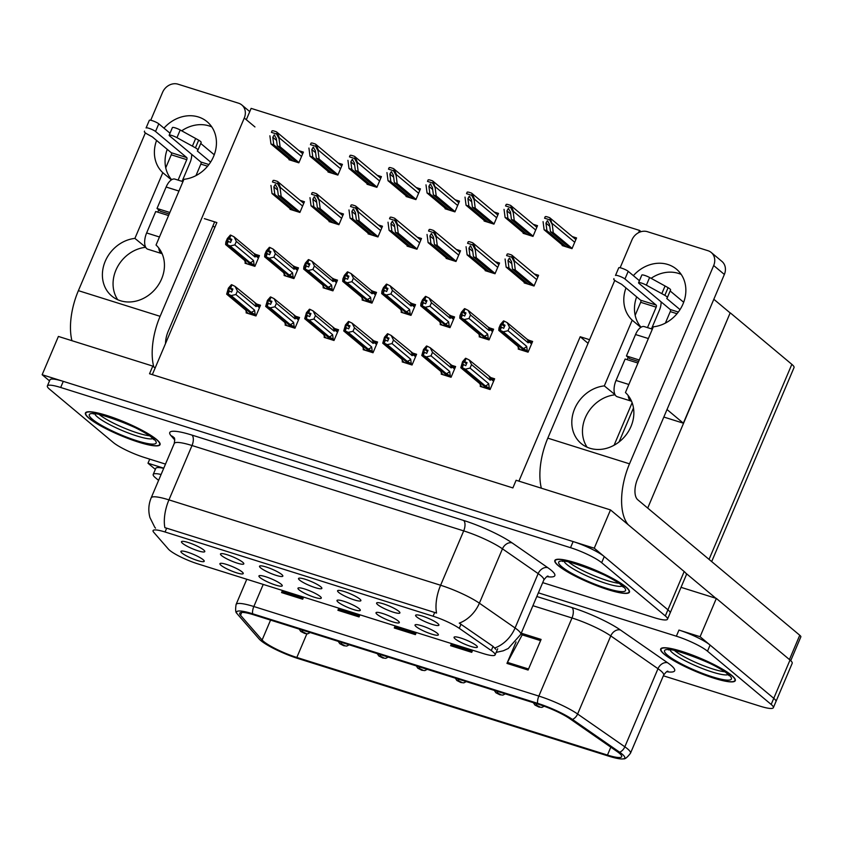 <?xml version="1.0" encoding="UTF-8"?>
<svg xmlns="http://www.w3.org/2000/svg" width="843" height="843" viewBox="0 0 843 843"><rect width="100%" height="100%" fill="white"/><g stroke="black" fill="none" stroke-linecap="round" stroke-linejoin="round"><path stroke-width="1.26" d="M476.284 645.517A12.666 2.181 -157 0 0 464.177 639.226A12.666 2.181 -157 0 0 454.208 637.066A12.666 2.181 -157 0 0 455.157 638.878A12.666 2.181 -157 0 0 468.466 645.622A12.666 2.181 -157 0 0 477.401 646.908A12.666 2.181 -157 0 0 476.284 645.517M359.792 599.036A12.666 2.181 -157 0 0 347.685 592.745A12.666 2.181 -157 0 0 337.716 590.585A12.666 2.181 -157 0 0 338.654 592.387A12.666 2.181 -157 0 0 351.974 599.131A12.666 2.181 -157 0 0 360.909 600.427A12.666 2.181 -157 0 0 359.792 599.036M398.813 611.291A12.666 2.181 -157 0 0 386.705 605A12.666 2.181 -157 0 0 376.747 602.84A12.666 2.181 -157 0 0 377.685 604.652A12.666 2.181 -157 0 0 390.994 611.396A12.666 2.181 -157 0 0 399.93 612.682A12.666 2.181 -157 0 0 398.813 611.291M242.721 562.249A12.666 2.181 -157 0 0 230.613 555.958A12.666 2.181 -157 0 0 220.645 553.788A12.666 2.181 -157 0 0 221.593 555.6A12.666 2.181 -157 0 0 234.902 562.344A12.666 2.181 -157 0 0 243.838 563.64A12.666 2.181 -157 0 0 242.721 562.249M320.192 596.475A12.666 2.181 -157 0 0 308.085 590.184A12.666 2.181 -157 0 0 298.116 588.024A12.666 2.181 -157 0 0 299.054 589.826A12.666 2.181 -157 0 0 312.374 596.57A12.666 2.181 -157 0 0 321.309 597.866A12.666 2.181 -157 0 0 320.192 596.475M242.141 571.944A12.666 2.181 -157 0 0 230.034 565.653A12.666 2.181 -157 0 0 220.076 563.493A12.666 2.181 -157 0 0 221.014 565.305A12.666 2.181 -157 0 0 234.322 572.049A12.666 2.181 -157 0 0 243.258 573.335A12.666 2.181 -157 0 0 242.141 571.944M437.833 623.557A12.666 2.181 -157 0 0 425.736 617.266A12.666 2.181 -157 0 0 415.768 615.105A12.666 2.181 -157 0 0 416.705 616.918A12.666 2.181 -157 0 0 430.014 623.651A12.666 2.181 -157 0 0 438.95 624.948A12.666 2.181 -157 0 0 437.833 623.557M359.213 608.73A12.666 2.181 -157 0 0 347.105 602.439A12.666 2.181 -157 0 0 337.137 600.279A12.666 2.181 -157 0 0 338.085 602.092A12.666 2.181 -157 0 0 351.394 608.836A12.666 2.181 -157 0 0 360.33 610.121A12.666 2.181 -157 0 0 359.213 608.73M437.264 633.262A12.666 2.181 -157 0 0 425.157 626.971A12.666 2.181 -157 0 0 415.188 624.811A12.666 2.181 -157 0 0 416.126 626.623A12.666 2.181 -157 0 0 429.435 633.356A12.666 2.181 -157 0 0 438.381 634.653A12.666 2.181 -157 0 0 437.264 633.262M398.233 620.996A12.666 2.181 -157 0 0 386.126 614.705A12.666 2.181 -157 0 0 376.168 612.545A12.666 2.181 -157 0 0 377.106 614.357A12.666 2.181 -157 0 0 390.414 621.091A12.666 2.181 -157 0 0 399.35 622.387A12.666 2.181 -157 0 0 398.233 620.996M281.741 574.505A12.666 2.181 -157 0 0 269.634 568.214A12.666 2.181 -157 0 0 259.676 566.053A12.666 2.181 -157 0 0 260.613 567.866A12.666 2.181 -157 0 0 273.922 574.61A12.666 2.181 -157 0 0 282.858 575.895A12.666 2.181 -157 0 0 281.741 574.505M320.761 586.77A12.666 2.181 -157 0 0 308.664 580.479A12.666 2.181 -157 0 0 298.696 578.319A12.666 2.181 -157 0 0 299.634 580.132A12.666 2.181 -157 0 0 312.943 586.865A12.666 2.181 -157 0 0 321.889 588.161A12.666 2.181 -157 0 0 320.761 586.77M203.121 559.689A12.666 2.181 -157 0 0 191.013 553.398A12.666 2.181 -157 0 0 181.045 551.238A12.666 2.181 -157 0 0 181.983 553.04A12.666 2.181 -157 0 0 195.302 559.784A12.666 2.181 -157 0 0 204.238 561.08A12.666 2.181 -157 0 0 203.121 559.689M281.162 584.21A12.666 2.181 -157 0 0 269.065 577.919A12.666 2.181 -157 0 0 259.096 575.758A12.666 2.181 -157 0 0 260.034 577.571A12.666 2.181 -157 0 0 273.343 584.304A12.666 2.181 -157 0 0 282.279 585.6A12.666 2.181 -157 0 0 281.162 584.21M203.7 549.984A12.666 2.181 -157 0 0 191.593 543.693A12.666 2.181 -157 0 0 181.624 541.533A12.666 2.181 -157 0 0 182.562 543.345A12.666 2.181 -157 0 0 195.871 550.079A12.666 2.181 -157 0 0 204.817 551.375A12.666 2.181 -157 0 0 203.7 549.984M493.134 651.966A22.793 3.92 -157 0 0 491.279 650.564L459.256 628.32A22.793 3.92 -157 0 0 433.091 616.212L165.059 531.996A22.793 3.92 -157 0 0 153.068 530.616A22.793 3.92 -157 0 0 153.763 532.323L168.4 549.109A22.793 3.92 -157 0 0 197.694 563.83L483.113 653.515A22.793 3.92 -157 0 0 495.104 654.895A22.793 3.92 -157 0 0 493.134 651.966M204.333 218.632L216.872 222.573L155.123 368.043L152.794 366.094L149.538 373.755L512.871 487.918L516.116 480.268L610.501 509.92L594.252 548.203L42.15 374.724L49.516 380.878M518.909 481.142L580.195 336.736L588.056 343.312M610.501 509.92L684.179 571.533A25.332 4.352 -157 0 1 686.36 574.789L670.111 613.072A25.332 4.352 -157 0 0 667.93 609.816L594.252 548.203M152.794 366.094L58.399 336.441L42.15 374.724M155.123 368.043L152.33 374.629M518.593 348.138L518.203 349.065L528.066 352.163L532.618 341.447L528.982 340.309M479.572 335.883L479.182 336.81L489.045 339.908L493.587 329.191L489.962 328.043M401.531 311.352L401.131 312.279L410.994 315.377L415.546 304.66L411.921 303.522M362.501 299.096L362.111 300.024L371.974 303.122L376.526 292.395L372.891 291.256M323.48 286.831L323.09 287.758L332.943 290.856L337.495 280.139L333.87 279.001M284.46 274.565L284.059 275.492L293.922 278.59L298.475 267.874L294.85 266.736M440.552 323.617L440.162 324.544L450.014 327.642L454.567 316.926L450.942 315.788M445.294 208.253L445.072 208.769L454.935 211.867L459.488 201.15L455.22 199.802M406.273 195.987L406.052 196.503L415.915 199.601L420.457 188.885L416.2 187.546M367.242 183.721L367.021 184.238L376.884 187.336L381.436 176.619L377.179 175.281M328.222 171.456L328.001 171.983L337.864 175.081L342.416 164.364L338.148 163.015M484.314 220.508L484.093 221.024L493.956 224.122L498.508 213.405L494.251 212.067M523.345 232.773L523.124 233.29L532.987 236.388L537.528 225.671L533.271 224.333M562.365 245.039L562.144 245.555L572.007 248.653L576.559 237.937L572.292 236.588M289.202 159.201L288.98 159.717L298.844 162.815L303.396 152.098L299.128 150.76M245.429 262.31L245.039 263.237L254.902 266.335L259.454 255.608L255.819 254.47M480.626 385.493L480.236 386.431L490.089 389.529L494.641 378.802L491.016 377.664M441.606 373.238L441.205 374.166L451.068 377.264L455.62 366.547L451.996 365.409M363.554 348.707L363.164 349.645L373.027 352.743L377.569 342.016L373.944 340.878M324.534 336.452L324.134 337.379L333.997 340.477L338.549 329.761L334.924 328.622M285.514 324.186L285.113 325.113L294.976 328.212L299.528 317.495L295.893 316.357M402.575 360.973L402.185 361.9L412.048 364.998L416.6 354.281L412.965 353.143M446.347 257.863L446.126 258.39L455.989 261.488L460.541 250.761L456.274 249.423M485.368 270.129L485.146 270.645L495.01 273.743L499.562 263.027L495.294 261.688M524.388 282.394L524.167 282.911L534.03 286.009L538.582 275.292L534.325 273.954M290.255 208.822L290.034 209.338L299.897 212.436L304.439 201.719L300.182 200.381M329.276 221.077L329.055 221.604L338.918 224.702L343.47 213.974L339.202 212.636M368.296 233.342L368.075 233.859L377.938 236.957L382.49 226.24L378.222 224.902M407.317 245.608L407.106 246.124L416.958 249.222L421.511 238.506L417.253 237.168M246.483 311.921L246.093 312.858L255.956 315.956L260.498 305.229L256.873 304.091M580.195 336.736L589.594 339.697M246.314 119.727L251.13 108.378L639.542 230.424L638.583 232.668M214.817 227.399L212.963 225.85M639.542 230.424L641.038 231.677M713.821 299.265L730.154 312.932L683.357 423.186L663.82 417.043M683.357 423.186L667.013 409.519M149.727 459.14L147.989 463.228L155.354 469.382M700.09 636.707L678.963 630.069A25.332 4.352 -157 0 1 710.101 645.074L773.769 698.32L700.09 636.707L716.35 598.425L681.039 587.339M163.774 468.181L147.989 463.228M730.154 312.932L647.709 508.097M663.357 675.791L760.038 706.171A25.332 4.352 -157 0 0 773.347 707.698L792.199 663.293A25.332 4.352 -157 0 0 790.017 660.037L716.35 598.425M775.95 701.576A25.332 4.352 -157 0 0 773.769 698.32A25.332 4.352 -157 0 1 775.95 701.576M730.502 313.038L791.84 364.334A25.332 4.352 23 0 1 794.032 367.59L711.682 561.586M625.959 586.949A40.527 6.965 -157 0 0 585.274 566.085A40.527 6.965 -157 0 0 554.831 560.49A40.527 6.965 -157 0 0 558.329 565.695A40.527 6.965 -157 0 0 599.004 586.559A40.527 6.965 -157 0 0 629.447 592.155A40.527 6.965 -157 0 0 625.959 586.949M156.545 439.445A40.527 6.965 -157 0 0 115.87 418.592A40.527 6.965 -157 0 0 85.428 412.986A40.527 6.965 -157 0 0 88.926 418.202A40.527 6.965 -157 0 0 129.601 439.055A40.527 6.965 -157 0 0 160.044 444.661A40.527 6.965 -157 0 0 156.545 439.445M165.059 531.996L166.672 528.182L164.87 527.697A29.547 14.331 -72.6 0 1 168.937 499.878L440.615 585.253A33.773 5.806 23 0 1 479.382 603.188A29.547 22.466 124.8 0 1 459.266 623.125L493.05 646.391L495.821 649.331M542.702 582.629L654.2 617.656A25.332 4.352 -157 0 0 667.508 619.194L670.111 613.072A25.332 4.352 -157 0 0 667.93 609.816L604.252 556.57A25.332 4.352 -157 0 0 573.124 541.564L63.278 381.363A25.332 4.352 -157 0 0 49.969 379.824L47.366 385.946A25.332 4.352 -157 0 0 49.547 389.203L113.225 442.449A25.332 4.352 -157 0 0 144.353 457.454L165.502 464.103M166.672 528.182L436.548 613.061A29.547 14.331 107.4 0 1 440.615 585.253L463.692 530.89L192.014 445.526A33.773 5.806 -157 0 0 174.259 443.471C174.838 439.677 174.764 437.749 174.037 437.686L174.132 437.802M155.533 528.15L154.943 527.497M667.508 619.194A25.332 4.352 -157 0 0 665.327 615.938L601.66 562.692A25.332 4.352 -157 0 0 570.521 547.687L60.685 387.485A25.332 4.352 -157 0 0 47.366 385.946M731.798 675.454A40.527 6.965 -157 0 0 691.123 654.59A40.527 6.965 -157 0 0 660.68 648.994A40.527 6.965 -157 0 0 664.168 654.2A40.527 6.965 -157 0 0 704.853 675.064A40.527 6.965 -157 0 0 735.286 680.67A40.527 6.965 -157 0 0 731.798 675.454M619.342 753.231A27.018 4.647 23 0 1 621.67 756.708A27.018 4.647 23 0 1 607.466 755.065L296.831 657.456A27.018 4.647 23 0 1 262.11 640.016L240.529 615.274A27.018 4.647 23 0 1 239.707 613.24A27.018 4.647 23 0 1 253.912 614.874L538.909 704.432A27.018 4.647 23 0 1 569.921 718.773L617.15 751.577A27.018 4.647 23 0 1 619.342 753.231M622.155 754.116A30.401 5.227 -157 0 0 619.689 752.251L572.471 719.458A30.401 5.227 -157 0 0 537.581 703.315L252.573 613.757A30.401 5.227 -157 0 0 236.894 613.367A30.401 5.227 -157 0 0 237.515 614.21L259.107 638.941A30.401 5.227 -157 0 0 298.159 658.573L608.804 756.182A30.401 5.227 -157 0 0 623.535 758.816A30.401 5.227 -157 0 0 622.155 754.116M163.7 468.36A25.332 4.352 -157 0 0 155.807 468.329L153.205 474.461A25.332 4.352 -157 0 0 155.397 477.718L158.589 480.384M773.347 707.698A25.332 4.352 -157 0 0 771.166 704.442L707.498 651.196A25.332 4.352 -157 0 0 676.36 636.202L538.371 592.84M161.097 474.483A25.332 4.352 -157 0 0 153.205 474.461M282.605 590.511L282.047 591.544A6.755 3.277 107.4 0 0 281.562 592.576L282.458 590.458M303.585 597.097L302.69 599.215L281.562 592.576M451.658 643.63L451.1 644.674A6.755 3.277 107.4 0 0 450.615 645.696L451.511 643.578M472.638 650.227L471.743 652.345L450.615 645.696M540.584 640.638L522.196 634.863L507.454 662.377A6.755 3.277 107.4 0 0 506.959 663.409L516.064 641.966M521.237 633.188L541.101 639.426L528.097 670.048L506.959 663.409M338.96 608.214L338.401 609.257A6.755 3.277 107.4 0 0 337.906 610.29L338.812 608.172M359.94 614.81L359.044 616.928L337.906 610.29M395.314 625.928L394.756 626.96A6.755 3.277 107.4 0 0 394.261 627.993L395.156 625.875M416.294 632.513L415.388 634.631L394.261 627.993M521.037 633.673L522.597 634.99M256.209 315.345L251.098 312.258L231.172 295.587L228.105 294.049L229.401 290.983L231.593 292.089L232.889 289.023L229.517 287.958L232.341 290.329M251.319 314.492L249.823 313.248L251.372 313.733L227.673 293.912L226.662 294.175L228.379 288.18L231.425 284.681L232.004 284.86L230.697 287.927M248.506 313.607L246.145 311.636L246.588 310.835L226.662 294.175M246.145 311.636L245.84 310.213M255.166 314.471L254.554 310.129L235.903 294.534L237.399 291.014L256.051 306.61L257.294 305.883L256.43 303.828L235.071 286.409L232.004 284.86M259.918 306.61L256.43 303.828M228.105 294.049L251.657 313.817L254.702 315.556M227.526 293.87L229.517 287.958M231.425 284.681L230.118 287.737M256.051 306.61A5.743 4.921 -50.1 0 0 254.997 303.069M235.903 294.534L231.172 295.587M235.071 286.409L237.399 291.014M251.098 312.258A5.743 4.921 -50.1 0 0 254.554 310.129M227.958 293.996L229.401 290.983M228.822 290.803L227.673 293.912M255.155 265.724L250.044 262.637L230.118 245.977L226.904 244.386L250.603 264.196L253.648 265.935M226.904 244.386L228.2 241.319L230.539 242.468L231.846 239.401L229.644 238.306L230.95 235.239L230.371 235.06L228.464 238.337L231.288 240.708M227.052 244.428L228.348 241.361M228.464 238.337L226.619 244.291L225.618 244.554L225.84 242.078L227.325 238.558L230.371 235.06M227.768 241.182L226.472 244.249M250.371 264.007L226.619 244.291M250.318 264.112L248.769 263.627L250.266 264.881M254.112 264.85L253.511 260.508L234.849 244.913L230.118 245.977M250.044 262.637A5.743 4.921 -50.1 0 0 253.511 260.508M255.376 254.207L253.954 253.448A5.743 4.921 129.9 0 1 254.997 256.989L256.24 256.261L255.376 254.207L258.864 256.989M253.954 253.448L234.027 236.788L236.346 241.393L254.997 256.989M234.849 244.913L236.346 241.393M234.027 236.788L230.95 235.239M229.644 238.306L229.075 238.116M225.618 244.554L245.545 261.214L245.092 262.025L244.797 260.592M245.092 262.025L247.452 263.985M295.229 327.611L290.129 324.513L270.203 307.853L267.126 306.315L268.422 303.248L270.614 304.344L271.92 301.288L268.538 300.224L271.362 302.584M290.34 326.757L288.843 325.503L290.392 325.999L266.694 306.178L265.693 306.441L267.4 300.435L270.445 296.936L271.024 297.126L269.728 300.182M287.526 325.872L285.166 323.902L285.619 323.101L265.693 306.441M285.166 323.902L284.871 322.479M294.186 326.736L293.585 322.395L274.923 306.789L276.42 303.269L295.071 318.875L296.314 318.138L295.461 316.083L274.101 298.664L271.024 297.126M296.188 316.578L295.461 316.083M267.126 306.315L290.677 326.083L293.722 327.822M266.546 306.125L268.538 300.224M270.445 296.936L269.149 300.003M295.071 318.875A5.743 4.921 -50.1 0 0 294.028 315.324M274.923 306.789L270.203 307.853M274.101 298.664L276.42 303.269M290.129 324.513A5.743 4.921 -50.1 0 0 293.585 322.395M266.978 306.262L268.422 303.248M267.842 303.069L266.694 306.178M334.26 339.877L329.149 336.779L309.223 320.119L306.146 318.57L307.453 315.514L309.644 316.61L310.941 313.543L307.558 312.49L310.382 314.85M329.371 339.023L327.874 337.769L329.423 338.254L305.714 318.433L304.713 318.696L306.43 312.7L309.465 309.202L310.045 309.381L308.749 312.447M326.547 338.138L324.197 336.167L324.639 335.366L304.713 318.696M324.197 336.167L323.891 334.734M333.206 339.002L332.606 334.65L313.954 319.054L315.44 315.535L334.102 331.13L335.335 330.403L334.481 328.349L313.122 310.93L310.045 309.381M337.969 331.13L334.481 328.349M306.146 318.57L329.697 338.349L332.743 340.087M305.566 318.391L307.558 312.49M309.465 309.202L308.169 312.268M334.102 331.13A5.743 4.921 -50.1 0 0 333.048 327.59M313.954 319.054L309.223 320.119M313.122 310.93L315.44 315.535M329.149 336.779A5.743 4.921 -50.1 0 0 332.606 334.65M305.998 318.528L307.453 315.514M306.873 315.324L305.714 318.433M373.28 352.132L368.17 349.044L348.243 332.374L345.166 330.835L346.473 327.769L348.665 328.875L349.961 325.809L346.578 324.745L349.413 327.116M368.391 351.278L366.895 350.035L368.444 350.519L344.745 330.698L343.733 330.962L345.451 324.966L348.496 321.468L349.076 321.647L347.769 324.713M365.567 350.393L363.217 348.422L363.66 347.622L343.733 330.962M363.217 348.422L362.911 347M372.237 351.257L371.626 346.916L352.975 331.32L354.471 327.801L373.122 343.396L374.355 342.669L373.502 340.614L352.142 323.196L349.076 321.647M376.99 343.396L373.502 340.614M345.166 330.835L368.728 350.604L371.774 352.342M344.597 330.656L346.578 324.745M348.496 321.468L347.19 324.523M373.122 343.396A5.743 4.921 -50.1 0 0 372.069 339.855M352.975 331.32L348.243 332.374M352.142 323.196L354.471 327.801M368.17 349.044A5.743 4.921 -50.1 0 0 371.626 346.916M345.019 330.783L346.473 327.769M345.893 327.59L344.745 330.698M294.175 277.99L289.075 274.892L269.149 258.232L265.924 256.641L289.623 276.462L292.669 278.201M265.924 256.641L267.22 253.585L269.56 254.734L270.866 251.667L268.675 250.561L269.971 247.505L269.391 247.315L267.484 250.603L270.308 252.963M266.072 256.693L267.368 253.627M267.484 250.603L265.64 256.557L264.639 256.82L264.86 254.333L266.356 250.824L269.391 247.315M266.799 253.448L265.492 256.504M289.391 276.262L265.64 256.557M289.349 276.378L287.79 275.882L289.286 277.136M293.132 277.115L292.532 272.774L273.88 257.168L269.149 258.232M289.075 274.892A5.743 4.921 -50.1 0 0 292.532 272.774M294.407 266.462L292.974 265.714A5.743 4.921 129.9 0 1 294.028 269.254L295.261 268.517L294.407 266.462L297.885 269.254M292.974 265.714L273.048 249.043L275.366 253.648L294.028 269.254M273.88 257.168L275.366 253.648M273.048 249.043L269.971 247.505M268.675 250.561L268.095 250.382M264.639 256.82L284.565 273.48L284.112 274.281L283.817 272.858M284.112 274.281L286.472 276.251M333.206 290.255L328.096 287.157L308.169 270.498L304.945 268.906L328.654 288.727L331.699 290.466M304.945 268.906L306.251 265.84L308.591 266.989L309.887 263.933L307.695 262.826L308.991 259.76L308.422 259.581L306.504 262.868L309.339 265.229M305.092 268.949L306.399 265.893M306.504 262.868L304.671 268.812L303.659 269.075L303.88 266.599L305.377 263.079L308.422 259.581M305.819 265.703L304.523 268.769M328.412 288.527L304.671 268.812M328.37 288.633L326.821 288.148L328.317 289.402M332.153 289.381L331.552 285.029L312.901 269.433L308.169 270.498M328.096 287.157A5.743 4.921 -50.1 0 0 331.552 285.029M333.428 278.727L331.994 277.969A5.743 4.921 129.9 0 1 333.048 281.509L334.281 280.782L333.428 278.727L334.155 279.223M331.994 277.969L312.068 261.309L314.397 265.914L333.048 281.509M312.901 269.433L314.397 265.914M312.068 261.309L308.991 259.76M307.695 262.826L307.115 262.647M303.659 269.075L323.586 285.745L323.143 286.546L322.837 285.113M323.143 286.546L325.493 288.517M372.227 302.521L367.116 299.423L347.19 282.763L343.976 281.172L367.674 300.983L370.72 302.721M343.976 281.172L345.272 278.106L347.611 279.254L348.907 276.188L346.715 275.092L348.022 272.026L347.442 271.846L345.535 275.124L348.359 277.495M344.123 281.214L345.419 278.148M345.535 275.124L343.691 281.077L342.69 281.341L342.901 278.864L344.397 275.345L347.442 271.846M344.84 277.969L343.544 281.035M367.443 300.793L343.691 281.077M367.39 300.898L365.841 300.414L367.337 301.668M371.183 301.636L370.572 297.294L351.921 281.699L347.19 282.763M367.116 299.423A5.743 4.921 -50.1 0 0 370.572 297.294M372.448 290.993L371.015 290.234A5.743 4.921 129.9 0 1 372.069 293.775L373.312 293.048L372.448 290.993L375.936 293.775M371.015 290.234L351.088 273.575L353.417 278.179L372.069 293.775M351.921 281.699L353.417 278.179M351.088 273.575L348.022 272.026M346.715 275.092L346.146 274.902M342.69 281.341L362.616 298L362.163 298.812L361.858 297.379M362.163 298.812L364.524 300.782M411.247 314.776L406.147 311.689L386.22 295.018L382.996 293.427L406.695 313.248L409.74 314.987M382.996 293.427L384.292 290.371L386.631 291.52L387.938 288.454L385.746 287.347L387.042 284.291L386.463 284.112L384.556 287.389L387.38 289.76M383.144 293.48L384.44 290.413M384.556 287.389L382.711 293.343L381.71 293.606L381.932 291.12L383.428 287.611L386.463 284.112M383.86 290.234L382.564 293.29M406.463 313.048L382.711 293.343M406.41 313.164L404.861 312.679L406.358 313.923M410.204 313.902L409.603 309.56L390.941 293.954L386.22 295.018M406.147 311.689A5.743 4.921 -50.1 0 0 409.603 309.56M411.479 303.248L410.046 302.5A5.743 4.921 129.9 0 1 411.089 306.041L412.332 305.303L411.479 303.248L414.956 306.041M410.046 302.5L390.119 285.83L392.438 290.435L411.089 306.041M390.941 293.954L392.438 290.435M390.119 285.83L387.042 284.291M385.746 287.347L385.167 287.168M381.71 293.606L401.637 310.266L401.184 311.067L400.889 309.644M401.184 311.067L403.544 313.038M294.196 210.645L274.829 194.448L273.849 186.883L275.229 184.533L275.84 184.88M272.458 181.983L273.121 180.434A4.226 3.625 -50.1 0 1 274.755 180.539L276.873 181.203A4.226 3.625 -50.1 0 1 277.958 181.793A4.226 3.625 -50.1 0 1 278.211 182.025L280.434 187.525L280.108 188.295L277.547 183.584L272.458 181.983L273.121 180.434M291.372 209.759L272.015 193.563L270.951 185.418M300.003 212.194L281.172 196.44L280.108 188.295M281.172 196.44L278.348 195.555L297.716 211.751M275.229 184.533L277.368 187.989L278.348 195.555M274.829 194.448L272.015 193.563M277.547 183.584L278.211 182.025M293.143 161.024L273.775 144.827L272.795 137.261L274.175 134.912L274.786 135.259M301.899 629.953A4.226 2.202 106.9 0 0 302.7 631.871L305.366 633.135L302.7 631.871M302.848 631.913A4.226 1.886 -72 0 1 302.258 630.069M271.404 132.362L272.068 130.813A4.226 3.625 -50.1 0 1 273.701 130.918L275.819 131.582A4.226 3.625 -50.1 0 1 276.904 132.172A4.226 3.625 -50.1 0 1 277.157 132.404L279.381 137.915L279.054 138.673L276.493 133.963L271.404 132.362L272.068 130.813M290.329 160.138L270.961 143.942L269.897 135.797M298.949 162.573L280.118 146.819L279.054 138.673M280.118 146.819L277.294 145.934L296.662 162.13M274.175 134.912L276.314 138.378L277.294 145.934M273.775 144.827L270.961 143.942M276.493 133.963L277.157 132.404M640.806 327.369L632.208 320.171L604.315 385.894A33.773 28.957 -50.1 0 0 574.378 409.424A33.773 28.957 -50.1 0 0 581.164 443.513A33.773 28.957 -50.1 0 0 624.558 436.748A33.773 28.957 -50.1 0 0 625.443 392.532L653.346 326.81A33.773 28.957 -50.1 0 0 683.283 303.29A33.773 28.957 -50.1 0 0 676.497 269.191A33.773 28.957 -50.1 0 0 667.825 264.481A33.773 28.957 -50.1 0 0 633.367 275.65M625.98 287.937A33.773 28.957 -50.1 0 0 632.208 320.171M681.197 274.418A33.773 28.957 -50.1 0 0 678.499 273.395A33.773 28.957 -50.1 0 0 651.102 278.316M636.655 296.862A33.773 28.957 -50.1 0 0 641.049 327.21M627.192 359.666L628.151 357.4M615.042 394.672L604.315 385.894M715.855 598.277L685.833 573.166M541.343 488.192A50.664 24.573 -72.6 0 1 547.802 438.149L629.51 463.829L713.684 265.524A12.666 10.864 -50.1 0 0 711.25 252.489A12.666 10.864 -50.1 0 0 707.994 250.719L647.413 231.688A12.666 10.864 -50.1 0 0 631.976 239.844L620.132 267.758M547.802 438.149L614.768 280.382M614.979 394.819A33.773 28.957 -50.1 0 0 586.749 414.682A33.773 28.957 -50.1 0 0 587.128 447.222M711.25 252.489L721.914 261.404A12.666 10.864 129.9 0 1 724.358 274.449L637.582 478.877A16.892 8.188 -72.6 0 0 637.751 499.762L799.754 635.243A12.666 2.181 23 0 1 800.85 636.865L790.745 660.68M629.51 463.829A50.664 24.573 107.4 0 0 628.277 524.789M171.403 179.865L162.804 172.678L134.901 238.4A33.773 28.957 -50.1 0 0 104.964 261.931A33.773 28.957 -50.1 0 0 111.75 296.019A33.773 28.957 -50.1 0 0 155.154 289.244A33.773 28.957 -50.1 0 0 156.039 245.039L183.932 179.317A33.773 28.957 -50.1 0 0 213.869 155.786A33.773 28.957 -50.1 0 0 207.083 121.698A33.773 28.957 -50.1 0 0 198.421 116.977A33.773 28.957 -50.1 0 0 163.963 128.147M156.577 140.433A33.773 28.957 -50.1 0 0 162.804 172.678M211.783 126.914A33.773 28.957 -50.1 0 0 209.085 125.902A33.773 28.957 -50.1 0 0 181.698 130.823M167.241 149.359A33.773 28.957 -50.1 0 0 171.645 179.717M157.778 212.162L158.747 209.896M145.628 247.168L134.901 238.4M71.929 340.688A50.664 24.573 -72.6 0 1 78.388 290.656L160.107 316.325L244.28 118.02A12.666 10.864 -50.1 0 0 241.836 104.985A12.666 10.864 -50.1 0 0 238.59 103.215L178.01 84.184A12.666 10.864 -50.1 0 0 162.573 92.351L150.728 120.254M78.388 290.656L145.365 132.888M145.576 247.315A33.773 28.957 -50.1 0 0 117.335 267.178A33.773 28.957 -50.1 0 0 117.725 299.718M214.649 221.878L168.168 331.373A16.892 8.188 -72.6 0 0 165.523 343.533M160.107 316.325A50.664 24.573 107.4 0 0 153.784 366.937M333.217 222.91L313.849 206.714L312.869 199.148L314.249 196.788L314.861 197.146M311.478 194.248L312.142 192.689A4.226 3.625 -50.1 0 1 313.786 192.805L315.893 193.468A4.226 3.625 -50.1 0 1 316.979 194.059A4.226 3.625 -50.1 0 1 317.231 194.29L319.139 200.56L316.568 195.839L311.478 194.248L312.142 192.689M330.403 222.025L311.035 205.829L309.982 197.683M339.023 224.449L320.192 208.706L319.139 200.56M320.192 208.706L317.379 207.821L336.736 224.017M314.249 196.788L316.388 200.255L317.379 207.821M313.849 206.714L311.035 205.829M316.568 195.839L317.231 194.29M372.237 235.165L352.88 218.98L351.889 211.414L353.28 209.053L353.891 209.412M350.509 206.503L351.162 204.954A4.226 3.625 -50.1 0 1 352.806 205.06L354.914 205.724A4.226 3.625 -50.1 0 1 355.999 206.314A4.226 3.625 -50.1 0 1 356.252 206.556L358.486 212.057L358.159 212.815L355.598 208.105L350.509 206.503L351.162 204.954M369.424 234.28L350.056 218.095L349.002 209.939M378.043 236.714L359.213 220.971L358.159 212.815M359.213 220.971L356.399 220.086L375.767 236.272M353.28 209.053L355.419 212.52L356.399 220.086M352.88 218.98L350.056 218.095M355.598 208.105L356.252 206.556M411.268 247.431L391.9 231.235L390.92 223.669L392.301 221.319L392.912 221.667M389.529 218.769L390.183 217.22A4.226 3.625 -50.1 0 1 391.826 217.325L393.944 217.989A4.226 3.625 -50.1 0 1 395.03 218.579A4.226 3.625 -50.1 0 1 395.283 218.811L397.506 224.322L397.179 225.081L394.619 220.371L389.529 218.769L390.183 217.22M408.444 246.546L389.087 230.35L388.022 222.204M417.064 248.98L398.244 233.226L397.179 225.081M398.244 233.226L395.42 232.341L414.788 248.537M392.301 221.319L394.44 224.775L395.42 232.341M391.9 231.235L389.087 230.35M394.619 220.371L395.283 218.811M332.163 173.289L312.806 157.093L311.815 149.527L313.206 147.177L313.807 147.525M340.93 642.218A4.226 2.202 106.9 0 0 341.721 644.126L344.397 645.401L341.721 644.126M341.879 644.178A4.226 1.886 -72 0 1 341.278 642.334M310.435 144.627L311.088 143.068A4.226 3.625 -50.1 0 1 312.732 143.184L314.839 143.847A4.226 3.625 -50.1 0 1 315.925 144.438A4.226 3.625 -50.1 0 1 316.178 144.669L318.412 150.17L318.085 150.939L315.524 146.218L310.435 144.627L311.088 143.068M329.35 172.404L309.982 156.208L308.928 148.062M337.969 174.828L319.139 159.085L318.085 150.939M319.139 159.085L316.325 158.199L335.693 174.396M313.206 147.177L315.345 150.634L316.325 158.199M312.806 157.093L309.982 156.208M315.524 146.218L316.178 144.669M371.194 185.555L351.826 169.359L350.846 161.793L352.226 159.432L352.838 159.791M379.951 654.484A4.226 2.202 106.9 0 0 380.741 656.391L383.417 657.666L380.741 656.391M380.899 656.444A4.226 1.886 -72 0 1 380.309 654.59M349.455 156.882L350.108 155.333A4.226 3.625 -50.1 0 1 351.752 155.439L353.87 156.103A4.226 3.625 -50.1 0 1 354.945 156.693A4.226 3.625 -50.1 0 1 355.198 156.935L357.432 162.436L357.105 163.194L354.545 158.484L349.455 156.882L350.108 155.333M368.37 184.659L349.002 168.474L347.948 160.318M376.99 187.093L358.159 171.35L357.105 163.194M358.159 171.35L355.346 170.465L374.714 186.661M352.226 159.432L354.366 162.899L355.346 170.465M351.826 169.359L349.002 168.474M354.545 158.484L355.198 156.935M410.214 197.81L390.846 181.614L389.866 174.058L391.247 171.698L391.858 172.046M418.971 666.739A4.226 2.202 106.9 0 0 419.772 668.657L422.438 669.932L419.772 668.657M419.919 668.699A4.226 1.886 -72 0 1 419.329 666.855M388.475 169.148L389.139 167.599A4.226 3.625 -50.1 0 1 390.773 167.704L392.891 168.368A4.226 3.625 -50.1 0 1 393.976 168.958A4.226 3.625 -50.1 0 1 394.229 169.19L396.452 174.701L396.126 175.46L393.565 170.75L388.475 169.148L389.139 167.599M407.401 196.925L388.033 180.729L386.969 172.583M416.02 199.359L397.19 183.605L396.126 175.46M397.19 183.605L394.366 182.72L413.734 198.916M391.247 171.698L393.386 175.165L394.366 182.72M390.846 181.614L388.033 180.729M393.565 170.75L394.229 169.19M449.235 210.076L429.867 193.879L428.887 186.314L430.267 183.964L430.878 184.311M457.991 679.005A4.226 2.202 106.9 0 0 458.792 680.912L461.458 682.187L458.792 680.912M458.95 680.965A4.226 1.886 -72 0 1 458.35 679.121M427.496 181.414L428.16 179.854A4.226 3.625 -50.1 0 1 429.804 179.97L431.911 180.634A4.226 3.625 -50.1 0 1 432.996 181.224A4.226 3.625 -50.1 0 1 433.249 181.456L435.157 187.726L432.585 183.005L427.496 181.414L428.16 179.854M446.421 209.19L427.053 192.994L426 184.849M455.041 211.614L436.21 195.871L435.157 187.726M436.21 195.871L433.397 194.986L452.754 211.182M430.267 183.964L432.406 187.42L433.397 194.986M429.867 193.879L427.053 192.994M432.585 183.005L433.249 181.456M631.533 401.205A12.666 6.143 -72.6 0 1 631.323 401.152L617.234 396.726A12.666 6.143 -72.6 0 1 616.159 396.126A12.666 6.143 -72.6 0 1 616.033 380.456L625.137 359.023L637.961 363.048M631.323 401.152A12.666 6.143 -72.6 0 1 630.248 400.551A12.666 6.143 -72.6 0 1 628.204 395.546M661.07 301.836A10.137 4.91 107.4 0 1 659.511 309.961L651.481 328.865M639.426 280.719L628.204 271.33A5.395 0.927 -157 0 0 622.808 268.559A5.395 0.927 -157 0 0 618.741 267.8L615.495 275.461A5.395 0.927 23 0 1 619.563 276.219A5.395 0.927 23 0 1 624.948 278.98L628.204 271.33M635.158 315.314L640.68 302.3A1.686 0.822 107.4 0 0 640.659 300.213L656.16 305.082L624.948 278.98M656.16 305.082A1.686 0.822 -72.6 0 1 656.17 307.168L647.498 327.611M665.369 323.122L670.259 311.594A1.686 0.822 107.4 0 0 670.248 309.507L678.33 312.047M646.37 285.155L649.616 277.505L665.064 285.988L661.808 293.649L646.37 285.155A5.395 0.927 23 0 0 641.386 283.037A5.395 0.927 23 0 0 638.572 282.721A5.395 0.927 23 0 0 639.036 283.417L670.248 309.507M683.673 302.268L670.153 290.961M649.616 277.505A5.395 0.927 -157 0 0 644.642 275.387A5.395 0.927 -157 0 0 641.829 275.06L638.572 282.721M665.064 285.988L668.099 287.674L664.842 295.335L661.808 293.649M667.34 297.568L670.554 289.992A8.441 1.454 -157 0 0 670.575 289.96A8.441 1.454 -157 0 0 668.099 287.674M680.027 309.602L666.76 298.506L667.308 297.653A8.441 1.454 -157 0 0 667.329 297.611A8.441 1.454 -157 0 0 664.842 295.335M613.967 278.611L613.736 279.265A8.441 1.454 -157 0 0 617.213 281.91L621.681 284.333L640.659 300.213M638.604 361.521L629.763 358.749L626.433 355.957L635.538 334.523A12.666 6.143 -72.6 0 1 644.326 326.62L652.356 329.139M626.433 355.957L639.257 359.993M162.119 253.701A12.666 6.143 -72.6 0 1 161.919 253.648L147.831 249.222A12.666 6.143 -72.6 0 1 146.745 248.622A12.666 6.143 -72.6 0 1 146.629 232.953L155.723 211.519L168.547 215.545M161.919 253.648A12.666 6.143 -72.6 0 1 160.834 253.048A12.666 6.143 -72.6 0 1 158.79 248.053M191.667 154.332A10.137 4.91 107.4 0 1 190.096 162.457L182.077 181.361M170.012 133.215L158.79 123.826A5.395 0.927 -157 0 0 153.405 121.065A5.395 0.927 -157 0 0 149.337 120.296L146.081 127.957A5.395 0.927 23 0 1 150.149 128.716A5.395 0.927 23 0 1 155.544 131.487L158.79 123.826M165.744 167.82L171.266 154.796A1.686 0.822 107.4 0 0 171.255 152.709L186.746 157.578L155.544 131.487M186.746 157.578A1.686 0.822 -72.6 0 1 186.767 159.664L178.094 180.107M195.966 175.618L200.855 164.1A1.686 0.822 107.4 0 0 200.834 162.004L208.927 164.543M176.956 137.662L180.212 130.001L195.65 138.484L192.404 146.145L176.956 137.662A5.395 0.927 23 0 0 171.983 135.533A5.395 0.927 23 0 0 169.169 135.217A5.395 0.927 23 0 0 169.633 135.913L200.834 162.004M214.259 154.775L200.739 143.458M180.212 130.001A5.395 0.927 -157 0 0 175.228 127.883A5.395 0.927 -157 0 0 172.415 127.556L169.169 135.217M195.65 138.484L198.685 140.17L195.439 147.831L192.404 146.145M197.926 150.075L201.15 142.499A8.441 1.454 -157 0 0 201.171 142.456A8.441 1.454 -157 0 0 198.685 140.17M210.624 162.098L197.346 151.002L197.894 150.149A8.441 1.454 -157 0 0 197.915 150.117A8.441 1.454 -157 0 0 195.439 147.831M144.553 131.108L144.332 131.771A8.441 1.454 -157 0 0 147.81 134.416L152.267 136.84L171.255 152.709M169.201 214.017L160.36 211.245L157.019 208.453L166.124 187.02A12.666 6.143 -72.6 0 1 174.922 179.116L182.942 181.635M157.019 208.453L169.854 212.489M625.601 586.833A40.106 6.892 23 0 1 629.057 591.997A40.106 6.892 23 0 1 598.941 586.454A40.106 6.892 23 0 1 558.688 565.811A40.106 6.892 23 0 1 555.221 560.648A40.106 6.892 23 0 1 585.348 566.19A40.106 6.892 23 0 1 625.601 586.833M618.699 583.251A31.244 5.374 23 0 1 592.64 575.137A31.244 5.374 23 0 1 568.709 562.039M731.439 675.338A40.106 6.892 23 0 1 734.906 680.501A40.106 6.892 23 0 1 704.78 674.958A40.106 6.892 23 0 1 664.526 654.316A40.106 6.892 23 0 1 661.07 649.163A40.106 6.892 23 0 1 691.186 654.705A40.106 6.892 23 0 1 731.439 675.338M724.537 671.755A31.244 5.374 23 0 1 698.489 663.652A31.244 5.374 23 0 1 674.558 650.543M156.197 439.34A40.106 6.892 23 0 1 159.654 444.493A40.106 6.892 23 0 1 129.527 438.95A40.106 6.892 23 0 1 89.274 418.307A40.106 6.892 23 0 1 85.817 413.154A40.106 6.892 23 0 1 115.944 418.697A40.106 6.892 23 0 1 156.197 439.34M149.285 435.747A31.244 5.374 23 0 1 123.236 427.643A31.244 5.374 23 0 1 99.305 414.535M450.288 259.697L430.921 243.501L429.941 235.935L431.321 233.585L431.932 233.933M428.55 231.035L429.213 229.475A4.226 3.625 -50.1 0 1 430.847 229.591L432.965 230.255A4.226 3.625 -50.1 0 1 434.05 230.845A4.226 3.625 -50.1 0 1 434.303 231.077L436.526 236.577L436.2 237.347L433.639 232.626L428.55 231.035L429.213 229.475M447.475 258.812L428.107 242.615L427.043 234.47M456.095 261.235L437.264 245.492L436.2 237.347M437.264 245.492L434.44 244.607L453.808 260.803M431.321 233.585L433.46 237.041L434.44 244.607M430.921 243.501L428.107 242.615M433.639 232.626L434.303 231.077M489.309 271.952L469.941 255.766L468.961 248.2L470.352 245.84L470.952 246.198M467.57 243.29L468.234 241.741A4.226 3.625 -50.1 0 1 469.878 241.846L471.985 242.51A4.226 3.625 -50.1 0 1 473.071 243.1A4.226 3.625 -50.1 0 1 473.323 243.342L475.557 248.843L475.231 249.602L472.67 244.892L467.57 243.29L468.234 241.741M486.495 271.067L467.127 254.881L466.074 246.725M495.115 273.501L476.284 257.758L475.231 249.602M476.284 257.758L473.471 256.873L492.839 273.058M470.352 245.84L472.491 249.307L473.471 256.873M469.941 255.766L467.127 254.881M472.67 244.892L473.323 243.342M528.34 284.217L508.972 268.021L507.992 260.455L509.372 258.106L509.983 258.453M506.601 255.555L507.254 254.006A4.226 3.625 -50.1 0 1 508.898 254.112L511.016 254.776A4.226 3.625 -50.1 0 1 512.091 255.366A4.226 3.625 -50.1 0 1 512.344 255.598L514.578 261.109L514.251 261.867L511.69 257.157L506.601 255.555L507.254 254.006M525.516 283.332L506.148 267.136L505.094 258.991M534.135 285.766L515.305 270.013L514.251 261.867M515.305 270.013L512.491 269.128L531.859 285.324M509.372 258.106L511.511 261.562L512.491 269.128M508.972 268.021L506.148 267.136M511.69 257.157L512.344 255.598M412.301 364.397L407.19 361.299L387.264 344.639L384.197 343.101L385.493 340.035L387.685 341.13L388.992 338.075L385.609 337.01L388.433 339.371M407.411 363.544L405.915 362.29L407.464 362.785L383.765 342.964L382.764 343.227L384.471 337.221L387.517 333.723L388.096 333.912L386.789 336.968M404.598 362.659L402.237 360.688L402.691 359.887L382.764 343.227M402.237 360.688L401.942 359.266M411.258 363.523L410.657 359.181L391.995 343.575L393.491 340.056L412.143 355.662L413.386 354.924L412.522 352.869L391.173 335.451L388.096 333.912M416.01 355.662L412.522 352.869M384.197 343.101L407.749 362.869L410.794 364.608M383.618 342.911L385.609 337.01M387.517 333.723L386.22 336.789M412.143 355.662A5.743 4.921 -50.1 0 0 411.099 352.121M391.995 343.575L387.264 344.639M391.173 335.451L393.491 340.056M407.19 361.299A5.743 4.921 -50.1 0 0 410.657 359.181M384.05 343.048L385.493 340.035M384.914 339.855L383.765 342.964M451.321 376.663L446.221 373.565L426.295 356.905L423.218 355.356L424.514 352.3L426.706 353.396L428.012 350.34L424.63 349.276L427.454 351.636M446.432 375.809L444.935 374.555L446.495 375.04L422.786 355.219L421.785 355.483L423.502 349.487L426.537 345.988L427.116 346.167L425.82 349.234M443.618 374.924L441.258 372.954L441.711 372.153L421.785 355.483M441.258 372.954L440.963 371.521M450.278 375.788L449.677 371.436L431.026 355.841L432.512 352.321L451.174 367.917L452.406 367.19L451.553 365.135L430.193 347.716L427.116 346.167M452.28 365.63L451.553 365.135M423.218 355.356L446.769 375.135L449.814 376.874M422.638 355.177L424.63 349.276M426.537 345.988L425.241 349.055M451.174 367.917A5.743 4.921 -50.1 0 0 450.12 364.376M431.026 355.841L426.295 356.905M430.193 347.716L432.512 352.321M446.221 373.565A5.743 4.921 -50.1 0 0 449.677 371.436M423.07 355.314L424.514 352.3M423.945 352.111L422.786 355.219M490.352 388.918L485.241 385.831L465.315 369.171L462.238 367.622L463.545 364.555L465.736 365.662L467.033 362.595L463.65 361.531L466.485 363.902M485.463 388.065L483.966 386.821L485.515 387.306L461.816 367.485L460.805 367.748L462.522 361.752L465.568 358.254L466.137 358.433L464.841 361.499M482.639 387.179L480.289 385.219L480.731 384.408L460.805 367.748M480.289 385.219L479.983 383.786M489.298 388.043L488.698 383.702L470.046 368.106L471.543 364.587L490.194 380.182L491.427 379.455L490.573 377.401L469.214 359.982L466.137 358.433M494.061 380.182L490.573 377.401M462.238 367.622L485.8 387.39L488.845 389.129M461.669 367.443L463.65 361.531M465.568 358.254L464.261 361.31M490.194 380.182A5.743 4.921 -50.1 0 0 489.14 376.642M470.046 368.106L465.315 369.171M469.214 359.982L471.543 364.587M485.241 385.831A5.743 4.921 -50.1 0 0 488.698 383.702M462.09 367.58L463.545 364.555M462.965 364.376L461.816 367.485M488.255 222.341L468.898 206.145L467.907 198.579L469.298 196.219L469.909 196.577M497.022 691.271A4.226 2.202 106.9 0 0 497.813 693.178L500.489 694.453L497.813 693.178M497.971 693.231A4.226 1.886 -72 0 1 497.381 691.376M466.527 193.669L467.18 192.12A4.226 3.625 -50.1 0 1 468.824 192.225L470.942 192.889A4.226 3.625 -50.1 0 1 472.017 193.479A4.226 3.625 -50.1 0 1 472.27 193.721L474.504 199.222L474.177 199.981L471.616 195.27L466.527 193.669L467.18 192.12M485.442 221.456L466.074 205.26L465.02 197.104M494.061 223.88L475.231 208.137L474.177 199.981M475.231 208.137L472.417 207.252L491.785 223.448M469.298 196.219L471.437 199.686L472.417 207.252M468.898 206.145L466.074 205.26M471.616 195.27L472.27 193.721M527.286 234.596L507.918 218.4L506.938 210.845L508.318 208.484L508.93 208.832M536.043 703.526A4.226 2.202 106.9 0 0 536.843 705.443L539.509 706.719L536.843 705.443M536.991 705.486A4.226 1.886 -72 0 1 536.401 703.642M505.547 205.934L506.211 204.385A4.226 3.625 -50.1 0 1 507.844 204.491L509.962 205.155A4.226 3.625 -50.1 0 1 511.048 205.745A4.226 3.625 -50.1 0 1 511.301 205.977L513.524 211.488L513.197 212.246L510.637 207.536L505.547 205.934L506.211 204.385M524.462 233.711L505.105 217.515L504.04 209.37M533.082 236.145L514.262 220.392L513.197 212.246M514.262 220.392L511.438 219.507L530.805 235.703M508.318 208.484L510.458 211.951L511.438 219.507M507.918 218.4L505.105 217.515M510.637 207.536L511.301 205.977M566.306 246.862L546.938 230.666L545.958 223.1L547.339 220.75L547.95 221.098M544.567 218.2L545.231 216.64A4.226 3.625 -50.1 0 1 546.875 216.756L548.983 217.42A4.226 3.625 -50.1 0 1 550.068 218.01A4.226 3.625 -50.1 0 1 550.321 218.242L552.228 224.512L549.657 219.802L544.567 218.2L545.231 216.64M563.493 245.977L544.125 229.781L543.071 221.635M572.112 248.4L553.282 232.657L552.228 224.512M553.282 232.657L550.468 231.772L569.826 247.968M547.339 220.75L549.478 224.206L550.468 231.772M546.938 230.666L544.125 229.781M549.657 219.802L550.321 218.242M450.278 327.042L445.167 323.944L425.241 307.284L422.016 305.693L445.715 325.514L448.761 327.253M422.016 305.693L423.323 302.626L425.662 303.775L426.958 300.719L424.767 299.613L426.063 296.546L425.494 296.367L423.576 299.655L426.41 302.015M422.164 305.735L423.471 302.679M423.576 299.655L421.732 305.609L420.731 305.861L420.952 303.385L422.448 299.866L425.494 296.367M422.891 302.489L421.584 305.556M445.483 325.314L421.732 305.609M445.441 325.419L443.892 324.934L445.389 326.188M449.224 326.167L448.624 321.815L429.972 306.22L425.241 307.284M445.167 323.944A5.743 4.921 -50.1 0 0 448.624 321.815M450.499 315.514L449.066 314.755A5.743 4.921 129.9 0 1 450.12 318.296L451.353 317.569L450.499 315.514L453.987 318.306M449.066 314.755L429.14 298.095L431.458 302.7L450.12 318.296M429.972 306.22L431.458 302.7M429.14 298.095L426.063 296.546M424.767 299.613L424.187 299.434M420.731 305.861L440.657 322.532L440.215 323.333L439.909 321.9M440.215 323.333L442.564 325.303M489.298 339.308L484.188 336.209L464.261 319.55L461.037 317.959L484.746 337.769L487.791 339.508M461.037 317.959L462.343 314.892L464.683 316.041L465.979 312.974L463.787 311.878L465.094 308.812L464.514 308.633L462.596 311.91L465.431 314.281M461.195 318.001L462.491 314.934M462.596 311.91L460.763 317.864L459.751 318.127L459.972 315.651L461.469 312.131L464.514 308.633M461.911 314.755L460.615 317.822M484.504 337.579L460.763 317.864M484.462 337.685L482.913 337.2L484.409 338.454M488.255 338.422L487.644 334.081L468.993 318.485L464.261 319.55M484.188 336.209A5.743 4.921 -50.1 0 0 487.644 334.081M489.52 327.779L488.086 327.021A5.743 4.921 129.9 0 1 489.14 330.561L490.373 329.834L489.52 327.779L493.007 330.561M488.086 327.021L468.16 310.361L470.489 314.966L489.14 330.561M468.993 318.485L470.489 314.966M468.16 310.361L465.094 308.812M463.787 311.878L463.207 311.689M459.751 318.127L479.678 334.787L479.235 335.598L478.929 334.165M479.235 335.598L481.595 337.569M528.319 351.563L523.218 348.475L503.292 331.805L500.068 330.214L523.766 350.035L526.812 351.773M500.068 330.214L501.364 327.158L503.703 328.306L505.01 325.24L502.818 324.134L504.114 321.078L503.534 320.898L501.627 324.176L504.451 326.547M500.215 330.266L501.511 327.2M501.627 324.176L499.783 330.129L498.782 330.393L499.003 327.916L500.489 324.397L503.534 320.898M500.932 327.021L499.636 330.077M523.535 349.834L499.783 330.129M523.482 349.95L521.933 349.466L523.429 350.709M527.275 350.688L526.675 346.347L508.013 330.741L503.292 331.805M523.218 348.475A5.743 4.921 -50.1 0 0 526.675 346.347M528.54 340.035L527.117 339.286A5.743 4.921 129.9 0 1 528.161 342.827L529.404 342.089L528.54 340.035L532.028 342.827M527.117 339.286L507.191 322.616L509.509 327.221L528.161 342.827M508.013 330.741L509.509 327.221M507.191 322.616L504.114 321.078M502.818 324.134L502.238 323.954M498.782 330.393L518.708 347.053L518.255 347.853L517.96 346.431M518.255 347.853L520.616 349.824M491.279 650.564L493.05 646.391M632.134 402.733L614.094 445.23M684.179 571.533L665.327 615.938M459.256 628.32L461.026 624.147M433.091 616.212L434.703 612.397M790.017 660.037L771.166 704.442M791.84 364.334L709.047 559.383M512.07 542.86A8.441 6.417 -55.2 0 0 502.46 548.825L479.382 603.188L515.073 627.972A33.773 5.806 23 0 1 517.823 630.048A33.773 5.806 23 0 1 520.732 634.389L543.809 580.026A33.773 5.806 -157 0 0 540.89 575.685A33.773 5.806 -157 0 0 538.15 573.609L502.46 548.825A33.773 5.806 -157 0 0 463.692 530.89A8.441 4.099 107.4 0 0 463.608 520.447A42.213 7.26 23 0 1 512.07 542.86L547.76 567.655A42.213 7.26 23 0 1 546.865 576.623M494.809 647.972A29.547 22.466 124.8 0 0 515.073 627.972L538.15 573.609A8.441 6.417 -55.2 0 1 547.76 567.655M154.796 527.328L149.98 517.655C148.115 510.921 148.516 504.314 151.182 497.834A33.773 5.806 23 0 1 168.937 499.878L192.014 445.526A8.441 4.099 107.4 0 0 191.93 435.083L463.608 520.447M174.796 440.025L171.024 435.694A42.213 7.26 23 0 1 191.93 435.083M601.66 562.692L604.252 556.57M570.521 547.687L573.124 541.564M60.685 387.485L63.278 381.363M174.058 437.717A8.441 7.84 -41.1 0 0 171.024 435.694M607.466 755.065L610.817 747.172M252.573 613.757A8.441 4.099 -72.6 0 1 253.838 606.517L538.846 696.076A33.773 5.806 23 0 1 577.613 714.01L624.832 746.803A33.773 5.806 23 0 1 627.571 748.879A33.773 5.806 23 0 1 630.49 753.22L663.641 675.117A33.773 5.806 -157 0 0 660.722 670.775A33.773 5.806 -157 0 0 657.983 668.71L610.764 635.907A33.773 5.806 -157 0 0 571.997 617.982L532.913 605.695M619.689 752.251A8.441 6.417 124.8 0 0 624.832 746.803L657.983 668.71A8.441 6.417 -55.2 0 1 667.593 662.746A42.213 7.26 23 0 1 666.697 671.723M536.812 596.507L571.912 607.529A8.441 4.099 107.4 0 1 571.997 617.982L538.846 696.076A8.441 4.099 107.4 0 0 537.581 703.315M236.894 613.367C235.555 612.671 235.292 609.7 236.093 604.473A33.773 5.806 23 0 1 253.838 606.517L263.227 584.42M571.912 607.529A42.213 7.26 23 0 1 620.374 629.953A8.441 6.417 -55.2 0 0 610.764 635.907L577.613 714.01A8.441 6.417 124.8 0 1 572.471 719.458M620.374 629.953L667.593 662.746M707.498 651.196L710.101 645.074M676.36 636.202L678.963 630.069M240.529 615.274L241.741 612.418M262.11 640.016L270.561 620.111M296.831 657.456L306.841 633.873M394.756 626.96L415.841 633.588M451.1 644.674L472.185 651.291M507.454 662.377L528.54 669.005M338.401 609.257L359.487 615.885M282.047 591.544L303.132 598.172M257.294 305.883L259.454 307.695M256.24 256.261L258.411 258.074M296.314 318.138L298.485 319.95M335.335 330.403L337.506 332.216M374.355 342.669L376.526 344.481M295.261 268.517L297.431 270.34M334.281 280.782L336.452 282.595M373.312 293.048L375.472 294.86M412.332 305.303L414.503 307.126M277.632 190.054L273.849 186.883M302.595 206.061L280.434 187.525M276.588 140.433L272.795 137.261M301.541 156.44L279.381 137.915M724.358 274.449L713.684 265.524M789.438 659.553L799.754 635.243M254.944 126.945L244.28 118.02M316.662 202.32L312.869 199.148M341.626 218.326L319.455 199.791M355.683 214.575L351.889 211.414M380.646 230.592L358.486 212.057M394.703 226.841L390.92 223.669M419.666 242.847L397.506 224.322M315.609 152.699L311.815 149.527M340.572 168.705L318.412 150.17M354.629 164.965L350.846 161.793M379.592 180.971L357.432 162.436M393.66 177.22L389.866 174.058M418.613 193.226L396.452 174.701M432.68 189.485L428.887 186.314M457.644 205.492L435.473 186.956M616.033 380.456L628.857 384.492M677.013 313.722L670.259 311.594M656.17 307.168L640.68 302.3M615.495 275.461L618.741 267.8M635.538 334.523L648.362 338.549M146.629 232.953L159.453 236.988M207.599 166.219L200.855 164.1M186.767 159.664L171.266 154.796M146.081 127.957L149.337 120.296M166.124 187.02L178.948 191.045M622.324 586.117A32.108 5.522 23 0 1 596.465 580.005A32.108 5.522 23 0 1 566.823 564.462A32.108 5.522 23 0 1 564.125 561.417M622.429 585.843A36.312 6.238 23 0 1 606.475 588.309A36.312 6.238 23 0 1 561.849 566.802A36.312 6.238 23 0 1 577.813 564.336A36.312 6.238 23 0 1 622.429 585.843M728.162 674.632A32.108 5.522 23 0 1 702.303 668.51A32.108 5.522 23 0 1 672.661 652.967A32.108 5.522 23 0 1 669.964 649.921M728.268 674.347A36.312 6.238 23 0 1 712.314 676.813A36.312 6.238 23 0 1 667.698 655.317A36.312 6.238 23 0 1 683.652 652.84A36.312 6.238 23 0 1 728.268 674.347M152.92 438.623A32.108 5.522 23 0 1 127.051 432.501A32.108 5.522 23 0 1 97.409 416.958A32.108 5.522 23 0 1 94.722 413.913M153.026 438.339A36.312 6.238 23 0 1 137.072 440.805A36.312 6.238 23 0 1 92.445 419.308A36.312 6.238 23 0 1 108.399 416.832A36.312 6.238 23 0 1 153.026 438.339M433.734 239.106L429.941 235.935M458.687 255.113L436.526 236.577M472.754 251.372L468.961 248.2M497.718 267.379L475.557 248.843M511.775 263.627L507.992 260.455M536.738 279.634L514.578 261.109M413.386 354.924L415.557 356.747M452.406 367.19L454.577 369.002M491.427 379.455L493.598 381.268M471.701 201.751L467.907 198.579M496.664 217.757L474.504 199.222M510.721 214.006L506.938 210.845M535.684 230.013L513.524 211.488M549.752 226.272L545.958 223.1M574.715 242.278L552.544 223.743M451.353 317.569L453.523 319.381M490.373 329.834L492.544 331.647M529.404 342.089L531.575 343.912M633.483 407.97L619.047 441.974M495.104 654.895L497.697 648.794M496.169 652.377L503.282 650.796L508.255 648.488L520.732 634.389M151.182 497.834L174.259 443.471M548.129 576.169C547.592 575.664 546.159 576.949 543.809 580.026M623.535 758.816C624.969 759.29 627.276 757.425 630.49 753.22M236.093 604.473L246.788 579.257M667.962 671.26C667.424 670.765 665.991 672.05 663.641 675.117M296.188 316.568L298.938 318.875M334.165 279.212L336.915 281.52M303.743 203.363L277.958 181.793M310.182 632.556L307.769 633.81L304.702 633.451L300.761 631.449L299.223 629.11M302.69 153.742L276.904 132.172M241.836 104.985L249.76 111.613M342.774 215.618L316.979 194.059M381.795 227.884L355.999 206.314M420.815 240.15L395.03 218.579M349.202 644.821L346.789 646.065L343.723 645.717L339.792 643.704L338.243 641.375M341.721 165.997L315.925 144.438M388.223 657.076L385.809 658.33L382.743 657.972L378.813 655.97L377.264 653.641M380.741 178.263L354.945 156.693M427.253 669.342L424.84 670.596L421.763 670.238L417.833 668.236L416.294 665.896M419.761 190.529L393.976 168.958M466.274 681.608L463.861 682.851L460.794 682.503L456.853 680.491L455.315 678.162M458.792 202.784L432.996 181.224M667.329 297.611L670.575 289.96M197.915 150.117L201.171 142.456M623.188 585.337L623.24 587.16L621.344 585.253C612.166 574.947 557.381 556.875 562.745 561.48L563.43 561.069M629.057 591.997L629.458 591.069M555.221 560.648L555.621 559.731M728.9 674.885L729.079 675.664L727.193 673.757C718.015 663.452 663.22 645.38 668.583 649.985L669.268 649.574M734.906 680.501L735.296 679.574M661.07 649.163L661.46 648.235M153.647 438.876L153.826 439.656L151.94 437.749C142.762 427.454 87.967 409.382 93.341 413.976L94.016 413.565M159.654 444.493L160.044 443.566M85.817 413.154L86.207 412.227M459.835 252.405L434.05 230.845M498.866 264.67L473.071 243.1M537.887 276.936L512.091 255.366M452.28 365.62L455.03 367.927M505.294 693.863L502.881 695.117L499.815 694.758L495.884 692.756L494.335 690.428M497.813 215.049L472.017 193.479M544.209 706.234L541.912 707.382L538.835 707.024L534.905 705.022L533.366 702.683M536.833 227.315L511.048 205.745M575.853 239.57L550.068 218.01"/></g></svg>
